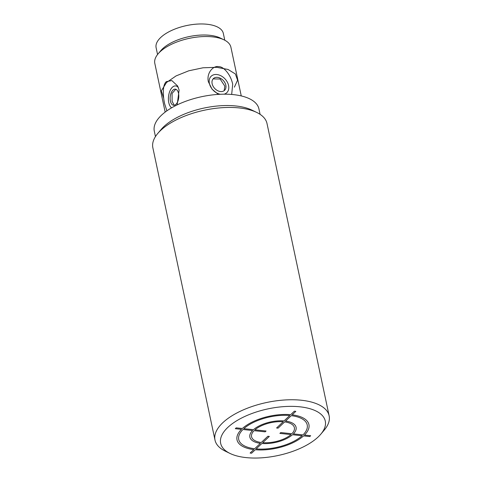 <?xml version="1.0" encoding="UTF-8"?>
<svg xmlns="http://www.w3.org/2000/svg" width="482" height="482" viewBox="0 0 482 482"><rect width="100%" height="100%" fill="white"/><g stroke="black" fill="none" stroke-linecap="round" stroke-linejoin="round"><path stroke-width="0.72" d="M230.083 453.472A53.484 23.853 -12 0 1 227.793 427.432A53.484 23.853 168 0 1 297.31 406.579A53.484 23.853 168 0 1 320.801 434.186A53.484 23.853 168 0 1 318.15 436.975A53.484 23.853 -12 0 1 230.083 453.472L225.275 451.146A58.346 26.022 -12 0 1 214.996 440.078L152.86 147.769A58.346 26.022 -12 0 1 157.753 133.472L161.199 129.399A53.484 23.853 -12 0 1 163.85 126.609A53.484 23.853 -12 0 1 254.141 111.312M320.801 434.186L324.247 430.107A58.346 26.022 168 0 0 329.14 415.815L267.004 123.506A58.346 26.022 168 0 0 256.725 112.439L251.917 110.113A53.484 23.853 168 0 0 163.85 126.609A53.484 23.853 -12 0 0 159.656 131.399M157.753 133.472A58.346 26.022 -12 0 1 160.645 130.429A58.346 26.022 168 0 1 256.725 112.439M329.14 415.815A58.346 26.022 168 0 0 284.621 399.988A58.346 26.022 168 0 0 222.78 422.738A58.346 26.022 -12 0 0 214.996 440.078M170.399 101.057A8.104 4.278 -84 0 0 173.61 105.269A8.104 4.278 -84 0 0 177.762 101.533A8.104 4.278 -84 0 0 178.533 93.363A8.104 4.278 -84 0 0 175.315 89.152A8.104 4.278 -84 0 0 171.164 92.893A8.104 4.278 -84 0 0 170.399 101.057M174.207 105.257L172.098 101.238L172.086 93.375L175.797 89.254M213.098 78.903L220.147 79.024L224.823 86.139L224.16 90.676M212.14 83.735A8.104 5.856 46.6 0 0 217.472 90.592A8.104 5.856 46.6 0 0 224.552 90.345A8.104 5.856 46.6 0 0 225.829 85.181A8.104 5.856 46.6 0 0 220.497 78.331A8.104 5.856 46.6 0 0 213.412 78.572A8.104 5.856 46.6 0 0 212.14 83.735M220.322 94.279A11.345 8.2 -133.4 0 1 209.399 83.446A11.345 8.2 -133.4 0 1 216.87 74.529A11.345 8.2 -133.4 0 1 228.57 85.471A11.345 8.2 -133.4 0 1 224.088 94.183M231.673 94.46L232.698 84.29C231.011 75.391 224.082 66.522 218.714 66.649C213.412 65.395 206.332 72.782 208.351 81.717L212.05 89.182L218.286 94.388M166.88 110.848L164.639 103.781C162.645 94.834 162.675 84.651 166.338 81.651L171.839 80.56L177.647 86.001L179.105 90.092L177.147 104.901M241.259 95.93L230.908 47.236A38.897 17.346 168 0 0 224.058 39.855A38.897 17.346 168 0 0 212.381 36.849A38.897 17.346 168 0 0 160.006 51.851A38.897 17.346 168 0 0 158.078 53.882A38.897 17.346 168 0 0 154.812 63.407L165.163 112.101M224.058 39.855L220.214 38A35.011 15.611 168 0 0 162.567 48.79A35.011 15.611 168 0 0 160.831 50.616L158.078 53.882M171.604 107.835A11.345 5.989 96 0 1 168.772 102.6A11.345 5.989 96 0 1 170.977 88.971A11.345 5.989 96 0 1 178.388 87.646M260.087 114.342L258.93 108.908A53.484 23.853 168 0 0 218.123 94.4A53.484 23.853 168 0 0 161.434 115.252A53.484 23.853 168 0 0 154.3 131.146L155.457 136.587M157.56 54.514L156.114 47.706A34.361 15.322 -12 0 1 160.699 37.5A34.361 15.322 -12 0 1 197.12 24.1A34.361 15.322 -12 0 1 223.335 33.421L224.781 40.223M162.567 48.79A35.011 15.611 -12 0 1 221.961 38.964M234.373 87.164L237.572 80.169L235.385 73.975L228.088 69.474L216.773 67.317L203.049 67.781L188.793 70.794L176.057 75.921L166.519 82.5L161.295 90.911L163.723 98.346M283.205 421.744L276.596 427.992L278.078 428.149L284.681 421.901A21.883 9.754 168 0 1 291.881 433.74L280.759 432.565L279.885 433.396L291.001 434.571A21.883 9.754 168 0 1 262.738 442.663L269.342 436.415L267.865 436.258L261.262 442.506A21.883 9.754 168 0 1 254.062 430.667L265.178 431.842L266.058 431.01L254.942 429.836A21.883 9.754 168 0 1 283.205 421.744M302.973 434.909L293.357 433.896A23.63 10.538 168 0 0 285.561 421.069L291.273 415.659A35.011 15.611 168 0 1 302.973 434.909M292.152 414.827L295.828 411.351L294.345 411.194L290.67 414.677A36.759 16.394 168 0 0 242.368 428.51L236.18 427.853L235.3 428.685L241.488 429.342A36.759 16.394 168 0 0 253.791 449.579L250.116 453.056L251.592 453.213L255.273 449.736A36.759 16.394 168 0 0 303.576 435.897L309.763 436.553L310.643 435.722L304.455 435.065A36.759 16.394 168 0 0 292.152 414.827M289.79 415.508L284.079 420.913A23.63 10.538 168 0 0 253.46 429.679L243.844 428.667A35.011 15.611 168 0 1 289.79 415.508M242.97 429.498L252.586 430.51A23.63 10.538 168 0 0 260.382 443.338L254.671 448.748A35.011 15.611 168 0 1 242.97 429.498M256.147 448.905L261.859 443.494A23.63 10.538 168 0 0 292.478 434.728L302.094 435.74A35.011 15.611 168 0 1 256.147 448.905"/></g></svg>
